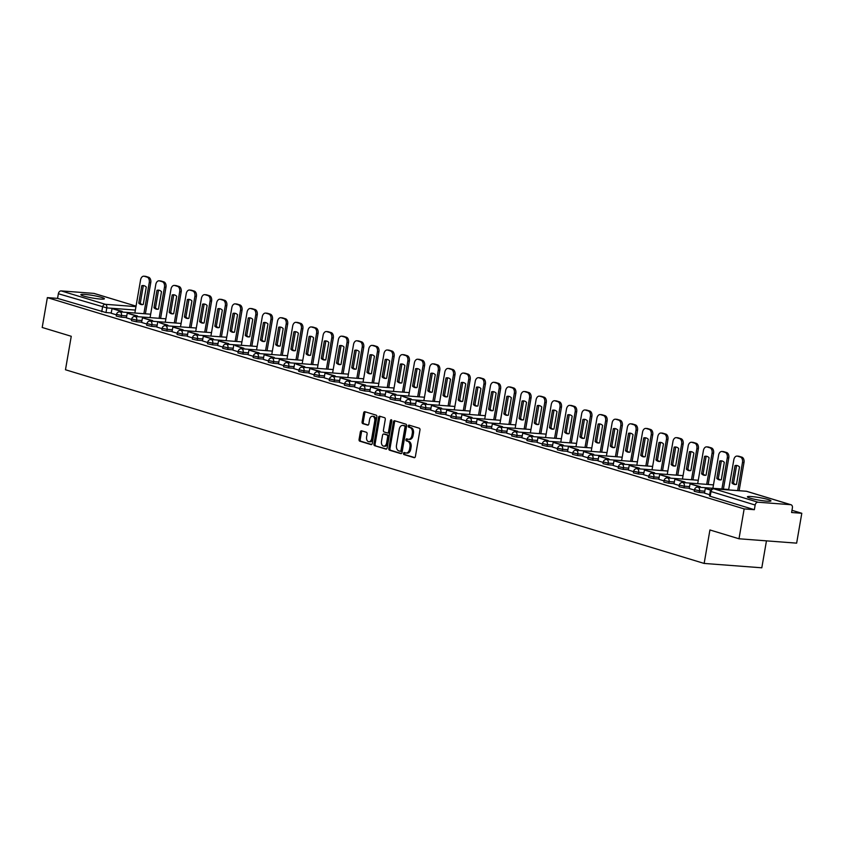 <?xml version="1.0" encoding="UTF-8"?>
<svg xmlns="http://www.w3.org/2000/svg" width="844" height="844" viewBox="0 0 844 844"><rect width="100%" height="100%" fill="white"/><g stroke="black" fill="none" stroke-linecap="round" stroke-linejoin="round"><path stroke-width="1.27" d="M403.516 453.365A1.055 0.686 -85.7 0 0 404.012 454.599L414.182 457.68A1.509 0.992 -85.7 0 0 415.396 456.498L419.974 429.986A1.509 0.992 -85.7 0 0 419.268 428.214L409.097 425.133A1.055 0.686 -85.7 0 0 408.739 427.201L410.057 427.591A4.811 3.154 -85.7 0 1 412.305 433.236L411.925 435.451A4.811 3.154 -85.7 0 1 408.496 439.323A4.811 3.154 -85.7 0 1 408.053 439.228L406.734 438.838A1.055 0.686 -85.7 0 0 406.375 440.895L407.694 441.296A4.811 3.154 -85.7 0 1 409.941 446.94L409.562 449.145A4.811 3.154 -85.7 0 1 406.133 453.017A4.811 3.154 -85.7 0 1 405.679 452.933L404.371 452.532A1.055 0.686 -85.7 0 0 403.516 453.365M405.036 452.743A1.055 0.686 -85.7 0 0 405.162 454.684L414.752 457.596M409.773 425.334A1.055 0.686 -85.7 0 0 409.899 427.286L411.218 427.686L410.057 427.591M407.409 439.038A1.055 0.686 -85.7 0 0 407.525 440.979L408.844 441.38L407.694 441.296M83.63 296.044A11.953 1.298 9.8 0 0 96.564 298.649A11.953 1.298 9.8 0 0 104.392 298.765A11.953 1.298 9.8 0 0 101.618 297.415A11.953 1.298 9.8 0 0 88.673 294.809A11.953 1.298 9.8 0 0 80.845 294.693A11.953 1.298 9.8 0 0 83.63 296.044M750.189 498.182A11.953 1.298 9.8 0 0 763.124 500.777A11.953 1.298 9.8 0 0 770.962 500.893A11.953 1.298 9.8 0 0 768.177 499.542A11.953 1.298 9.8 0 0 755.243 496.947A11.953 1.298 9.8 0 0 747.404 496.831A11.953 1.298 9.8 0 0 750.189 498.182M361.559 430.799A1.509 0.992 -85.7 0 0 360.346 431.98L359.069 439.418A1.509 0.992 -85.7 0 0 359.766 441.18L371.065 444.609A1.509 0.992 -85.7 0 0 372.278 443.427L376.857 416.904A1.509 0.992 -85.7 0 0 376.15 415.142L364.861 411.714A1.509 0.992 -85.7 0 0 363.648 412.906L362.097 421.884A1.509 0.992 -85.7 0 0 362.793 423.646L367.625 425.112A1.509 0.992 -85.7 0 0 368.839 423.931L369.609 419.479A4.02 2.637 -85.7 0 1 372.478 416.24A4.02 2.637 -85.7 0 1 374.736 421.029L371.719 438.49A4.02 2.637 -85.7 0 1 368.849 441.718A4.02 2.637 -85.7 0 1 366.591 436.928L367.098 434.027A1.509 0.992 -85.7 0 0 366.391 432.265L361.559 430.799M757.986 502.212L790.617 504.68A3.059 2.289 106.9 0 1 790.986 504.744A3.059 2.289 106.9 0 1 792.4 507.856L791.598 512.508L801.8 513.279L796.641 543.146L738.996 538.778L709.931 529.969L704.149 563.433L65.473 369.756L71.255 336.292L42.2 327.483L47.359 297.615L744.155 508.911L754.357 509.692L755.158 505.039L710.268 491.292L709.466 495.945L710.184 496.293L710.986 491.641A3.059 2.289 106.9 0 1 713.813 488.813L757.986 502.212A3.059 2.289 106.9 0 0 755.158 505.039M738.996 538.778L744.155 508.911M388.831 448.438A1.509 0.992 -85.7 0 0 389.538 450.211L400.826 453.629A1.509 0.992 -85.7 0 0 402.039 452.447L406.618 425.935A1.509 0.992 -85.7 0 0 405.922 424.173L394.623 420.745A1.509 0.992 -85.7 0 0 393.409 421.926L388.831 448.438L389.981 448.533A1.509 0.992 -85.7 0 0 390.688 450.295L401.406 453.544M385.951 449.113L374.652 445.695A1.509 0.992 -85.7 0 1 373.945 443.933L378.534 417.411A1.509 0.992 -85.7 0 1 379.737 416.229L384.579 417.696A1.509 0.992 -85.7 0 1 385.275 419.457L383.419 430.218A1.509 0.992 -85.7 0 0 384.125 431.98L387.333 432.951A1.509 0.992 -85.7 0 0 388.535 431.769L390.477 420.576A1.055 0.686 -85.7 0 1 391.816 420.977L387.153 447.932A1.509 0.992 -85.7 0 1 385.951 449.113L386.225 449.145M111.281 312.955L105.985 312.554L106.798 307.902L58.363 293.733A3.059 2.289 -73.1 0 1 61.19 290.906L93.821 293.385A3.059 2.289 -73.1 0 1 94.19 293.448A3.059 2.289 -73.1 0 1 94.539 293.596M801.8 513.279L791.978 510.303M766.457 540.856L761.805 567.801L704.149 563.433M47.359 297.615L57.561 298.386L58.363 293.733M704.466 493.128L709.677 494.721M700.109 487.326L700.235 486.619L690.054 483.876L689.2 488.518L694.464 490.111M684.906 482.715L685.022 482.008L674.841 479.265L673.997 483.897L679.262 485.5M669.693 478.094L669.809 477.398L659.639 474.655L658.784 479.286L664.049 480.89M654.48 473.484L654.596 472.788L644.426 470.034L643.571 474.676L648.836 476.269M639.267 468.874L639.393 468.167L629.213 465.424L628.358 470.066L633.622 471.659M624.054 464.263L624.18 463.556L613.999 460.813L613.145 465.455L618.409 467.048M597.985 460.845L603.207 462.438M593.638 455.032L593.754 454.336L583.573 451.593L582.729 456.224L587.994 457.817M567.569 451.614L572.781 453.207M563.212 445.811L563.328 445.104L553.158 442.361L552.303 447.003L557.567 448.597M547.999 441.201L548.125 440.494L537.944 437.751L537.09 442.383L542.354 443.986M532.786 436.58L532.912 435.884L522.731 433.141L521.877 437.772L527.141 439.376M517.583 431.97L517.699 431.273L507.518 428.52L506.674 433.162L511.939 434.755M502.37 427.359L502.486 426.653L492.316 423.91L491.461 428.552L496.726 430.145M487.157 422.749L487.273 422.042L477.103 419.299L476.248 423.941L481.513 425.534M461.088 419.331L466.299 420.924M456.731 413.518L456.857 412.822L446.676 410.078L445.822 414.71L451.086 416.303M430.662 410.1L435.873 411.693M426.315 404.297L426.431 403.59L416.25 400.847L415.406 405.489L420.671 407.082M400.246 400.879L405.458 402.472M395.889 395.066L396.005 394.37L385.835 391.627L384.98 396.258L390.244 397.862M380.676 390.456L380.802 389.759L370.621 387.006L369.767 391.648L375.031 393.241M365.463 385.845L365.589 385.138L355.408 382.395L354.554 387.037L359.818 388.63M350.249 381.235L350.376 380.528L340.195 377.785L339.351 382.427L344.616 384.02M324.18 377.817L329.403 379.41M319.834 372.004L319.95 371.307L309.78 368.564L308.925 373.196L314.19 374.789M293.765 368.585L298.976 370.178M289.408 362.783L289.534 362.076L279.353 359.333L278.499 363.975L283.763 365.568M274.194 358.172L274.321 357.466L264.14 354.723L263.286 359.354L268.55 360.958M258.992 353.552L259.108 352.855L248.927 350.112L248.083 354.744L253.348 356.347M232.923 350.133L238.135 351.726M228.566 344.331L228.682 343.624L218.512 340.881L217.657 345.523L222.922 347.116M213.353 339.721L213.479 339.014L203.298 336.271L202.444 340.913L207.708 342.506M187.284 336.302L192.495 337.895M182.926 330.489L183.053 329.793L172.872 327.05L172.018 331.681L177.282 333.274M156.857 327.071L162.08 328.664M152.511 321.269L152.627 320.562L142.457 317.819L141.602 322.461L146.867 324.054M137.298 316.658L137.414 315.951L127.244 313.208L126.389 317.84L131.653 319.443M126.484 317.566L121.198 317.165L121.483 315.508L116.514 314.401L116.229 316.046L121.198 317.165M141.697 322.176L136.412 321.775L136.696 320.129L131.727 319.011L131.442 320.667L136.412 321.775M156.91 326.786L151.625 326.385L151.909 324.74L146.94 323.621L146.656 325.278L151.625 326.385M172.123 331.407L166.838 331.006L167.123 329.35L162.153 328.242L161.869 329.888L166.838 331.006M187.336 336.017L182.051 335.617L182.336 333.96L177.367 332.852L177.071 334.498L182.051 335.617M202.549 340.628L197.253 340.227L197.538 338.581L192.569 337.463L192.284 339.109L197.253 340.227M217.752 345.238L212.466 344.837L212.751 343.192L207.782 342.073L207.497 343.73L212.466 344.837M232.965 349.849L227.68 349.448L227.964 347.802L222.995 346.684L222.71 348.34L227.68 349.448M248.178 354.469L242.893 354.069L243.177 352.412L238.208 351.304L237.924 352.95L242.893 354.069M263.391 359.08L258.106 358.679L258.391 357.023L253.422 355.915L253.137 357.561L258.106 358.679M278.604 363.69L273.308 363.289L273.604 361.643L268.624 360.525L268.339 362.181L273.308 363.289M293.817 368.3L288.521 367.9L288.806 366.254L283.837 365.135L283.552 366.792L288.521 367.9M309.02 372.921L303.734 372.521L304.019 370.864L299.05 369.756L298.765 371.402L303.734 372.521M324.233 377.532L318.948 377.131L319.232 375.474L314.263 374.367L313.979 376.013L318.948 377.131M339.446 382.142L334.161 381.741L334.446 380.085L329.476 378.977L329.192 380.623L334.161 381.741M354.659 386.752L349.374 386.352L349.659 384.706L344.69 383.587L344.405 385.244L349.374 386.352M369.872 391.363L364.576 390.962L364.861 389.316L359.892 388.198L359.607 389.854L364.576 390.962M385.075 395.984L379.789 395.583L380.074 393.926L375.105 392.819L374.82 394.464L379.789 395.583M400.288 400.594L395.003 400.193L395.287 398.537L390.318 397.429L390.033 399.075L395.003 400.193M415.501 405.204L410.216 404.803L410.5 403.158L405.531 402.039L405.247 403.696L410.216 404.803M430.714 409.815L425.429 409.414L425.714 407.768L420.745 406.65L420.46 408.306L425.429 409.414M445.927 414.436L440.642 414.035L440.927 412.378L435.958 411.271L435.662 412.916L440.642 414.035M461.14 419.046L455.844 418.645L456.129 416.989L451.16 415.881L450.875 417.527L455.844 418.645M476.343 423.656L471.057 423.255L471.342 421.599L466.373 420.491L466.088 422.137L471.057 423.255M491.556 428.267L486.271 427.866L486.555 426.22L481.586 425.102L481.302 426.758L486.271 427.866M506.769 432.877L501.484 432.476L501.769 430.83L496.799 429.712L496.515 431.368L501.484 432.476M521.982 437.498L516.697 437.097L516.982 435.441L512.013 434.333L511.728 435.979L516.697 437.097M537.195 442.108L531.899 441.707L532.195 440.051L527.215 438.943L526.93 440.589L531.899 441.707M552.398 446.719L547.112 446.318L547.397 444.672L542.428 443.554L542.143 445.21L547.112 446.318M567.611 451.329L562.326 450.928L562.61 449.282L557.641 448.164L557.356 449.82L562.326 450.928M582.824 455.939L577.539 455.549L577.823 453.893L572.854 452.785L572.57 454.431L577.539 455.549M598.037 460.56L592.752 460.159L593.037 458.503L588.068 457.395L587.783 459.041L592.752 460.159M613.25 465.171L607.965 464.77L608.25 463.113L603.281 462.006L602.996 463.651L607.965 464.77M628.464 469.781L623.167 469.38L623.452 467.734L618.483 466.616L618.198 468.272L623.167 469.38M643.666 474.391L638.38 473.99L638.665 472.345L633.696 471.226L633.411 472.883L638.38 473.99M658.879 479.012L653.594 478.611L653.878 476.955L648.909 475.847L648.625 477.493L653.594 478.611M674.092 483.623L668.807 483.222L669.092 481.565L664.122 480.458L663.838 482.103L668.807 483.222M689.305 488.233L684.02 487.832L684.305 486.186L679.336 485.068L679.051 486.724L684.02 487.832M704.518 492.843L699.233 492.442L699.518 490.797L694.538 489.678L694.253 491.335L699.233 492.442M122.085 312.037L122.211 311.341L112.03 308.598L111.176 313.229L116.44 314.833M57.561 298.386L105.985 312.554M754.357 509.692L710.184 496.293M406.84 453.017A4.811 3.154 -85.7 0 0 407.283 453.101A4.811 3.154 -85.7 0 0 410.712 449.24L409.562 449.145M408.844 441.38A4.811 3.154 -85.7 0 1 411.091 447.025L410.712 449.24M409.203 439.323A4.811 3.154 -85.7 0 0 409.656 439.407A4.811 3.154 -85.7 0 0 413.075 435.536L411.925 435.451M411.218 427.686A4.811 3.154 -85.7 0 1 413.465 433.331L413.075 435.536M395.203 420.924A1.509 0.992 -85.7 0 0 394.57 422.011L389.981 448.533M400.13 451.255A1.055 0.686 -85.7 0 0 400.984 450.422L405.004 427.148A1.055 0.686 -85.7 0 0 404.508 425.914L403.115 425.492A4.811 3.154 -85.7 0 0 402.672 425.408A4.811 3.154 -85.7 0 0 399.244 429.279L396.501 445.189A4.811 3.154 -85.7 0 0 398.748 450.833L400.13 451.255M400.33 451.266L401.28 451.34A1.055 0.686 -85.7 0 0 402.134 450.506L400.984 450.422M402.672 425.408L403.822 425.492A4.811 3.154 -85.7 0 1 404.276 425.576L405.658 425.998A1.055 0.686 -85.7 0 1 406.154 427.233L402.134 450.506M386.52 449.029L374.652 445.695M380.317 416.408A1.509 0.992 -85.7 0 0 379.684 417.506L375.105 444.018A1.509 0.992 -85.7 0 0 375.802 445.78M387.607 432.972L388.483 433.035A1.509 0.992 -85.7 0 0 389.696 431.854L391.627 420.66L390.477 420.576M381.488 441.37A4.02 2.637 -85.7 0 0 383.746 446.159A4.02 2.637 -85.7 0 0 386.615 442.921L387.67 436.781A1.509 0.992 -85.7 0 0 386.974 435.008L383.767 434.038A1.509 0.992 -85.7 0 0 382.554 435.219L381.488 441.37M383.746 446.159L384.906 446.244A4.02 2.637 -85.7 0 0 387.765 443.016L386.615 442.921M384.632 434.101A1.509 0.992 -85.7 0 1 384.917 434.122L388.124 435.103A1.509 0.992 -85.7 0 1 388.831 436.865L387.765 443.016M368.849 441.718L370.01 441.813A4.02 2.637 -85.7 0 0 372.869 438.574L371.719 438.49M372.478 416.24L373.628 416.335A4.02 2.637 -85.7 0 1 375.886 421.114L372.869 438.574M365.431 411.893A1.509 0.992 -85.7 0 0 364.798 412.99L363.247 421.979A1.509 0.992 -85.7 0 0 363.954 423.741L368.206 425.028M362.139 430.967A1.509 0.992 -85.7 0 0 361.506 432.065L360.219 439.502A1.509 0.992 -85.7 0 0 360.926 441.264L371.634 444.514M728.615 489.9L733.816 459.79A4.6 3.017 94.3 0 1 737.097 456.087L738.595 456.203A4.6 3.017 94.3 0 1 739.027 456.287L741.855 457.142A4.6 3.017 -85.7 0 1 743.997 462.533L739.133 490.702M735.029 465.593A9.495 6.235 94.3 0 1 736.495 465.434A9.495 6.235 94.3 0 1 739.513 466.954L736.495 484.382A9.495 6.235 -85.7 0 1 735.029 484.53A9.495 6.235 -85.7 0 1 732.012 483.021L735.029 465.593L736.527 465.709A9.495 6.235 94.3 0 1 737.234 465.561M736.527 465.709L733.51 483.137A9.495 6.235 -85.7 0 0 735.789 484.519M710.933 489.868L705.267 488.486L710.722 490.142M705.267 488.486L704.466 493.139M737.097 456.087A4.6 3.017 94.3 0 1 737.519 456.171L740.357 457.026A4.6 3.017 -85.7 0 1 742.498 462.417L737.635 490.586M732.012 483.021L733.51 483.137M712.885 488.296L718.613 455.18A4.6 3.017 94.3 0 1 721.884 451.477L723.382 451.593A4.6 3.017 94.3 0 1 723.814 451.677L726.642 452.532A4.6 3.017 -85.7 0 1 728.783 457.923L723.403 489.087M719.816 460.982A9.495 6.235 94.3 0 1 721.282 460.824A9.495 6.235 94.3 0 1 724.3 462.333L721.293 479.772A9.495 6.235 -85.7 0 1 719.816 479.919A9.495 6.235 -85.7 0 1 716.799 478.411L719.816 460.982L721.314 461.088A9.495 6.235 94.3 0 1 722.021 460.951M721.314 461.088L718.297 478.527A9.495 6.235 -85.7 0 0 720.576 479.909M690.054 483.876L698.737 486.513L698.61 487.21M700.235 486.619L698.737 486.513M721.884 451.477A4.6 3.017 94.3 0 1 722.316 451.561L725.144 452.416A4.6 3.017 -85.7 0 1 727.285 457.807L721.905 488.971M716.799 478.411L718.297 478.527M697.682 483.675L703.4 450.559A4.6 3.017 94.3 0 1 706.671 446.866L708.169 446.982A4.6 3.017 94.3 0 1 708.601 447.056L711.429 447.921A4.6 3.017 -85.7 0 1 713.581 453.312L708.19 484.477M704.603 456.361A9.495 6.235 94.3 0 1 706.069 456.214A9.495 6.235 94.3 0 1 709.087 457.722L706.08 475.161A9.495 6.235 -85.7 0 1 704.613 475.309A9.495 6.235 -85.7 0 1 701.596 473.8L704.603 456.361L706.101 456.477A9.495 6.235 94.3 0 1 706.818 456.34M706.101 456.477L703.094 473.906A9.495 6.235 -85.7 0 0 705.362 475.299M674.841 479.265L683.524 481.892L683.408 482.599M685.022 482.008L683.524 481.892M706.671 446.866A4.6 3.017 94.3 0 1 707.103 446.951L709.931 447.805A4.6 3.017 -85.7 0 1 712.072 453.196L706.692 484.361M701.596 473.8L703.094 473.906M682.469 479.065L688.187 445.948A4.6 3.017 94.3 0 1 691.458 442.256L692.956 442.372A4.6 3.017 94.3 0 1 693.388 442.446L696.216 443.311A4.6 3.017 -85.7 0 1 698.368 448.691L692.977 479.867M689.39 451.751A9.495 6.235 94.3 0 1 690.856 451.603A9.495 6.235 94.3 0 1 693.874 453.112L690.867 470.541A9.495 6.235 -85.7 0 1 689.4 470.699A9.495 6.235 -85.7 0 1 686.383 469.18L689.39 451.751L690.888 451.867A9.495 6.235 94.3 0 1 691.605 451.73M690.888 451.867L687.881 469.296A9.495 6.235 -85.7 0 0 690.149 470.678M659.639 474.655L668.311 477.282L668.195 477.989M669.809 477.398L668.311 477.282M691.458 442.256A4.6 3.017 94.3 0 1 691.89 442.33L694.717 443.195A4.6 3.017 -85.7 0 1 696.87 448.586L691.479 479.751M686.383 469.18L687.881 469.296M667.256 474.455L672.974 441.338A4.6 3.017 94.3 0 1 676.244 437.646L677.743 437.751A4.6 3.017 94.3 0 1 678.175 437.836L681.002 438.69A4.6 3.017 -85.7 0 1 683.155 444.081L677.774 475.246M674.177 447.141A9.495 6.235 94.3 0 1 675.643 446.993A9.495 6.235 94.3 0 1 678.66 448.502L675.654 465.93A9.495 6.235 -85.7 0 1 674.187 466.078A9.495 6.235 -85.7 0 1 671.17 464.569L674.177 447.141L675.675 447.257A9.495 6.235 94.3 0 1 676.392 447.12M675.675 447.257L672.668 464.685A9.495 6.235 -85.7 0 0 674.936 466.067M644.426 470.034L653.098 472.672L652.982 473.368M654.596 472.788L653.098 472.672M676.244 437.646A4.6 3.017 94.3 0 1 676.677 437.719L679.504 438.585A4.6 3.017 -85.7 0 1 681.657 443.965L676.266 475.14M671.17 464.569L672.668 464.685M652.043 469.844L657.761 436.728A4.6 3.017 94.3 0 1 661.042 433.025L662.54 433.141A4.6 3.017 94.3 0 1 662.962 433.225L665.789 434.08A4.6 3.017 -85.7 0 1 667.942 439.471L662.561 470.635M658.974 442.53A9.495 6.235 94.3 0 1 660.441 442.372A9.495 6.235 94.3 0 1 663.458 443.891L660.441 461.32A9.495 6.235 -85.7 0 1 658.974 461.468A9.495 6.235 -85.7 0 1 655.957 459.959L658.974 442.53L660.472 442.636A9.495 6.235 94.3 0 1 661.179 442.499M660.472 442.636L657.455 460.075A9.495 6.235 -85.7 0 0 659.734 461.457M629.213 465.424L637.895 468.061L637.769 468.758M639.393 468.167L637.895 468.061M661.042 433.025A4.6 3.017 94.3 0 1 661.464 433.109L664.291 433.964A4.6 3.017 -85.7 0 1 666.443 439.355L661.063 470.519M655.957 459.959L657.455 460.075M636.83 465.223L642.558 432.107A4.6 3.017 94.3 0 1 645.829 428.414L647.327 428.53A4.6 3.017 94.3 0 1 647.759 428.615L650.587 429.469A4.6 3.017 -85.7 0 1 652.729 434.86L647.348 466.025M643.761 437.909A9.495 6.235 94.3 0 1 645.227 437.762A9.495 6.235 94.3 0 1 648.245 439.27L645.227 456.709A9.495 6.235 -85.7 0 1 643.761 456.857A9.495 6.235 -85.7 0 1 640.744 455.349L643.761 437.909L645.259 438.025A9.495 6.235 94.3 0 1 645.966 437.888M645.259 438.025L642.242 455.465A9.495 6.235 -85.7 0 0 644.521 456.847M613.999 460.813L622.682 463.44L622.555 464.147M624.18 463.556L622.682 463.44M645.829 428.414A4.6 3.017 94.3 0 1 646.261 428.499L649.089 429.353A4.6 3.017 -85.7 0 1 651.23 434.744L645.85 465.909M640.744 455.349L642.242 455.465M621.627 460.613L627.345 427.497A4.6 3.017 94.3 0 1 630.616 423.804L632.114 423.92A4.6 3.017 94.3 0 1 632.546 423.994L635.374 424.859A4.6 3.017 -85.7 0 1 637.515 430.24L632.135 461.415M628.548 433.299A9.495 6.235 94.3 0 1 630.014 433.151A9.495 6.235 94.3 0 1 633.032 434.66L630.025 452.089A9.495 6.235 -85.7 0 1 628.548 452.247A9.495 6.235 -85.7 0 1 625.531 450.738L628.548 433.299L630.046 433.415A9.495 6.235 94.3 0 1 630.763 433.278M630.046 433.415L627.039 450.844A9.495 6.235 -85.7 0 0 629.308 452.236M608.841 459.642L608.967 458.946L598.786 456.203L607.469 458.83L607.342 459.537M598.786 456.203L597.985 460.856M608.967 458.946L607.469 458.83M630.616 423.804A4.6 3.017 94.3 0 1 631.048 423.888L633.876 424.743A4.6 3.017 -85.7 0 1 636.017 430.134L630.637 461.299M625.531 450.738L627.039 450.844M606.414 456.003L612.132 422.886A4.6 3.017 94.3 0 1 615.403 419.194L616.901 419.299A4.6 3.017 94.3 0 1 617.333 419.384L620.161 420.238A4.6 3.017 -85.7 0 1 622.313 425.629L616.922 456.804M613.335 428.689A9.495 6.235 94.3 0 1 614.801 428.541A9.495 6.235 94.3 0 1 617.819 430.05L614.812 447.478A9.495 6.235 -85.7 0 1 613.345 447.637A9.495 6.235 -85.7 0 1 610.328 446.117L613.335 428.689L614.833 428.805A9.495 6.235 94.3 0 1 615.55 428.668M614.833 428.805L611.826 446.233A9.495 6.235 -85.7 0 0 614.094 447.615M583.573 451.593L592.256 454.22L592.14 454.916M593.754 454.336L592.256 454.22M615.403 419.194A4.6 3.017 94.3 0 1 615.835 419.268L618.663 420.133A4.6 3.017 -85.7 0 1 620.804 425.513L615.424 456.688M610.328 446.117L611.826 446.233M591.201 451.392L596.919 418.276A4.6 3.017 94.3 0 1 600.189 414.573L601.688 414.689A4.6 3.017 94.3 0 1 602.12 414.773L604.948 415.628A4.6 3.017 -85.7 0 1 607.1 421.019L601.709 452.184M598.122 424.078A9.495 6.235 94.3 0 1 599.588 423.92A9.495 6.235 94.3 0 1 602.605 425.439L599.599 442.868A9.495 6.235 -85.7 0 1 598.132 443.016A9.495 6.235 -85.7 0 1 595.115 441.507L598.122 424.078L599.62 424.194A9.495 6.235 94.3 0 1 600.337 424.047M599.62 424.194L596.613 441.623A9.495 6.235 -85.7 0 0 598.881 443.005M578.425 450.422L578.541 449.725L569.869 447.088L577.043 449.609L576.927 450.306M568.371 446.972L567.558 451.624M578.541 449.725L577.043 449.609M600.189 414.573A4.6 3.017 94.3 0 1 600.622 414.657L603.449 415.512A4.6 3.017 -85.7 0 1 605.602 420.903L600.211 452.078M595.115 441.507L596.613 441.623M575.988 446.782L581.706 413.666A4.6 3.017 94.3 0 1 584.976 409.962L586.485 410.078A4.6 3.017 94.3 0 1 586.907 410.163L589.734 411.017A4.6 3.017 -85.7 0 1 591.887 416.408L586.506 447.573M582.909 419.468A9.495 6.235 94.3 0 1 584.386 419.31A9.495 6.235 94.3 0 1 587.403 420.818L584.386 438.258A9.495 6.235 -85.7 0 1 582.919 438.405A9.495 6.235 -85.7 0 1 579.902 436.897L582.909 419.468L584.407 419.573A9.495 6.235 94.3 0 1 585.124 419.436M584.407 419.573L581.4 437.013A9.495 6.235 -85.7 0 0 583.679 438.395M553.158 442.361L561.83 444.999L561.714 445.695M563.328 445.104L561.83 444.999M584.976 409.962A4.6 3.017 94.3 0 1 585.409 410.047L588.236 410.901A4.6 3.017 -85.7 0 1 590.389 416.292L585.008 447.457M579.902 436.897L581.4 437.013M560.775 442.161L566.493 409.045A4.6 3.017 94.3 0 1 569.774 405.352L571.272 405.468A4.6 3.017 94.3 0 1 571.704 405.542L574.532 406.407A4.6 3.017 -85.7 0 1 576.674 411.798L571.293 442.963M567.706 414.847A9.495 6.235 94.3 0 1 569.173 414.699A9.495 6.235 94.3 0 1 572.19 416.208L569.173 433.647A9.495 6.235 -85.7 0 1 567.706 433.795A9.495 6.235 -85.7 0 1 564.689 432.286L567.706 414.847L569.204 414.963A9.495 6.235 94.3 0 1 569.911 414.826M569.204 414.963L566.187 432.392A9.495 6.235 -85.7 0 0 568.466 433.784M537.944 437.751L546.627 440.378L546.501 441.085M548.125 440.494L546.627 440.378M569.774 405.352A4.6 3.017 94.3 0 1 570.196 405.436L573.023 406.291A4.6 3.017 -85.7 0 1 575.175 411.682L569.795 442.847M564.689 432.286L566.187 432.392M545.562 437.551L551.29 404.434A4.6 3.017 94.3 0 1 554.561 400.742L556.059 400.858A4.6 3.017 94.3 0 1 556.491 400.932L559.319 401.797A4.6 3.017 -85.7 0 1 561.46 407.177L556.08 438.352M552.493 410.237A9.495 6.235 94.3 0 1 553.959 410.089A9.495 6.235 94.3 0 1 556.977 411.598L553.959 429.026A9.495 6.235 -85.7 0 1 552.493 429.185A9.495 6.235 -85.7 0 1 549.476 427.665L552.493 410.237L553.991 410.353A9.495 6.235 94.3 0 1 554.698 410.216M553.991 410.353L550.974 427.781A9.495 6.235 -85.7 0 0 553.253 429.163M522.731 433.141L531.414 435.768L531.287 436.475M532.912 435.884L531.414 435.768M554.561 400.742A4.6 3.017 94.3 0 1 554.993 400.816L557.821 401.681A4.6 3.017 -85.7 0 1 559.962 407.072L554.582 438.236M549.476 427.665L550.974 427.781M530.359 432.94L536.077 399.824A4.6 3.017 94.3 0 1 539.348 396.131L540.846 396.237A4.6 3.017 94.3 0 1 541.278 396.321L544.106 397.176A4.6 3.017 -85.7 0 1 546.247 402.567L540.867 433.732M537.28 405.626A9.495 6.235 94.3 0 1 538.746 405.479A9.495 6.235 94.3 0 1 541.764 406.987L538.757 424.416A9.495 6.235 -85.7 0 1 537.29 424.564A9.495 6.235 -85.7 0 1 534.273 423.055L537.28 405.626L538.778 405.742A9.495 6.235 94.3 0 1 539.495 405.605M538.778 405.742L535.771 423.171A9.495 6.235 -85.7 0 0 538.039 424.553M507.518 428.52L516.201 431.157L516.074 431.854M517.699 431.273L516.201 431.157M539.348 396.131A4.6 3.017 94.3 0 1 539.78 396.205L542.608 397.07A4.6 3.017 -85.7 0 1 544.749 402.451L539.369 433.626M534.273 423.055L535.771 423.171M515.146 428.33L520.864 395.214A4.6 3.017 94.3 0 1 524.135 391.51L525.633 391.627A4.6 3.017 94.3 0 1 526.065 391.711L528.893 392.565A4.6 3.017 -85.7 0 1 531.045 397.957L525.654 429.121M522.067 401.016A9.495 6.235 94.3 0 1 523.533 400.858A9.495 6.235 94.3 0 1 526.55 402.377L523.544 419.806A9.495 6.235 -85.7 0 1 522.077 419.953A9.495 6.235 -85.7 0 1 519.06 418.445L522.067 401.016L523.565 401.122A9.495 6.235 94.3 0 1 524.282 400.984M523.565 401.122L520.558 418.561A9.495 6.235 -85.7 0 0 522.826 419.943M492.316 423.91L500.988 426.547L500.872 427.243M502.486 426.653L500.988 426.547M524.135 391.51A4.6 3.017 94.3 0 1 524.567 391.595L527.394 392.449A4.6 3.017 -85.7 0 1 529.547 397.841L524.156 429.005M519.06 418.445L520.558 418.561M499.933 423.709L505.651 390.593A4.6 3.017 94.3 0 1 508.921 386.9L510.42 387.016A4.6 3.017 94.3 0 1 510.852 387.101L513.679 387.955A4.6 3.017 -85.7 0 1 515.832 393.346L510.451 424.511M506.854 396.395A9.495 6.235 94.3 0 1 508.32 396.247A9.495 6.235 94.3 0 1 511.337 397.756L508.331 415.195A9.495 6.235 -85.7 0 1 506.864 415.343A9.495 6.235 -85.7 0 1 503.847 413.834L506.854 396.395L508.352 396.511A9.495 6.235 94.3 0 1 509.069 396.374M508.352 396.511L505.345 413.95A9.495 6.235 -85.7 0 0 507.613 415.332M477.103 419.299L485.775 421.926L485.659 422.633M487.273 422.042L485.775 421.926M508.921 386.9A4.6 3.017 94.3 0 1 509.354 386.985L512.181 387.839A4.6 3.017 -85.7 0 1 514.334 393.23L508.943 424.395M503.847 413.834L505.345 413.95M484.72 419.099L490.438 385.982A4.6 3.017 94.3 0 1 493.719 382.29L495.217 382.406A4.6 3.017 94.3 0 1 495.639 382.48L498.466 383.345A4.6 3.017 -85.7 0 1 500.619 388.725L495.238 419.901M491.641 391.785A9.495 6.235 94.3 0 1 493.118 391.637A9.495 6.235 94.3 0 1 496.135 393.146L493.118 410.574A9.495 6.235 -85.7 0 1 491.651 410.733A9.495 6.235 -85.7 0 1 488.634 409.224L491.641 391.785L493.149 391.901A9.495 6.235 94.3 0 1 493.856 391.764M493.149 391.901L490.132 409.329A9.495 6.235 -85.7 0 0 492.411 410.722M471.944 418.128L472.07 417.432L461.89 414.689L470.562 417.316L470.446 418.023M461.89 414.689L461.088 419.341M472.07 417.432L470.562 417.316M493.719 382.29A4.6 3.017 94.3 0 1 494.141 382.374L496.968 383.229A4.6 3.017 -85.7 0 1 499.12 388.62L493.74 419.784M488.634 409.224L490.132 409.329M469.507 414.488L475.235 381.372A4.6 3.017 94.3 0 1 478.506 377.679L480.004 377.785A4.6 3.017 94.3 0 1 480.436 377.869L483.264 378.724A4.6 3.017 -85.7 0 1 485.406 384.115L480.025 415.29M476.438 387.174A9.495 6.235 94.3 0 1 477.904 387.027A9.495 6.235 94.3 0 1 480.922 388.535L477.904 405.964A9.495 6.235 -85.7 0 1 476.438 406.122A9.495 6.235 -85.7 0 1 473.421 404.603L476.438 387.174L477.936 387.291A9.495 6.235 94.3 0 1 478.643 387.153M477.936 387.291L474.919 404.719A9.495 6.235 -85.7 0 0 477.198 406.101M446.676 410.078L455.359 412.705L455.232 413.402M456.857 412.822L455.359 412.705M478.506 377.679A4.6 3.017 94.3 0 1 478.928 377.753L481.766 378.618A4.6 3.017 -85.7 0 1 483.907 383.999L478.527 415.174M473.421 404.603L474.919 404.719M454.294 409.878L460.022 376.762A4.6 3.017 94.3 0 1 463.293 373.059L464.791 373.175A4.6 3.017 94.3 0 1 465.223 373.259L468.051 374.114A4.6 3.017 -85.7 0 1 470.192 379.505L464.812 410.669M461.225 382.564A9.495 6.235 94.3 0 1 462.691 382.406A9.495 6.235 94.3 0 1 465.709 383.925L462.702 401.354A9.495 6.235 -85.7 0 1 461.225 401.501A9.495 6.235 -85.7 0 1 458.208 399.993L461.225 382.564L462.723 382.68A9.495 6.235 94.3 0 1 463.43 382.532M462.723 382.68L459.706 400.109A9.495 6.235 -85.7 0 0 461.984 401.491M441.517 408.907L441.644 408.211L431.463 405.458L440.146 408.095L440.019 408.791M431.463 405.458L430.662 410.11M441.644 408.211L440.146 408.095M463.293 373.059A4.6 3.017 94.3 0 1 463.725 373.143L466.553 373.998A4.6 3.017 -85.7 0 1 468.694 379.389L463.314 410.564M458.208 399.993L459.706 400.109M439.091 405.268L444.809 372.151A4.6 3.017 94.3 0 1 448.08 368.448L449.578 368.564A4.6 3.017 94.3 0 1 450.01 368.649L452.838 369.503A4.6 3.017 -85.7 0 1 454.99 374.894L449.599 406.059M446.012 377.954A9.495 6.235 94.3 0 1 447.478 377.796A9.495 6.235 94.3 0 1 450.496 379.304L447.489 396.743A9.495 6.235 -85.7 0 1 446.022 396.891A9.495 6.235 -85.7 0 1 443.005 395.382L446.012 377.954L447.51 378.059A9.495 6.235 94.3 0 1 448.227 377.922M447.51 378.059L444.503 395.498A9.495 6.235 -85.7 0 0 446.771 396.88M416.25 400.847L424.933 403.485L424.817 404.181M426.431 403.59L424.933 403.485M448.08 368.448A4.6 3.017 94.3 0 1 448.512 368.533L451.34 369.387A4.6 3.017 -85.7 0 1 453.481 374.778L448.101 405.943M443.005 395.382L444.503 395.498M423.878 400.647L429.596 367.53A4.6 3.017 94.3 0 1 432.866 363.838L434.365 363.954A4.6 3.017 94.3 0 1 434.797 364.028L437.625 364.893A4.6 3.017 -85.7 0 1 439.777 370.284L434.386 401.449M430.799 373.333A9.495 6.235 94.3 0 1 432.265 373.185A9.495 6.235 94.3 0 1 435.282 374.694L432.276 392.133A9.495 6.235 -85.7 0 1 430.809 392.281A9.495 6.235 -85.7 0 1 427.792 390.772L430.799 373.333L432.297 373.449A9.495 6.235 94.3 0 1 433.014 373.312M432.297 373.449L429.29 390.877A9.495 6.235 -85.7 0 0 431.558 392.27M411.102 399.687L411.218 398.98L402.546 396.353L409.72 398.864L409.604 399.571M401.048 396.237L400.235 400.889M411.218 398.98L409.72 398.864M432.866 363.838A4.6 3.017 94.3 0 1 433.299 363.922L436.126 364.777A4.6 3.017 -85.7 0 1 438.279 370.168L432.888 401.333M427.792 390.772L429.29 390.877M408.665 396.036L414.383 362.92A4.6 3.017 94.3 0 1 417.653 359.227L419.151 359.344A4.6 3.017 94.3 0 1 419.584 359.417L422.411 360.282A4.6 3.017 -85.7 0 1 424.564 365.663L419.183 396.838M415.586 368.722A9.495 6.235 94.3 0 1 417.052 368.575A9.495 6.235 94.3 0 1 420.069 370.083L417.063 387.512A9.495 6.235 -85.7 0 1 415.596 387.67A9.495 6.235 -85.7 0 1 412.579 386.151L415.586 368.722L417.084 368.839A9.495 6.235 94.3 0 1 417.801 368.701M417.084 368.839L414.077 386.267A9.495 6.235 -85.7 0 0 416.345 387.649M385.835 391.627L394.507 394.253L394.391 394.96M396.005 394.37L394.507 394.253M417.653 359.227A4.6 3.017 94.3 0 1 418.086 359.301L420.913 360.166A4.6 3.017 -85.7 0 1 423.066 365.558L417.685 396.722M412.579 386.151L414.077 386.267M393.452 391.426L399.17 358.31A4.6 3.017 94.3 0 1 402.451 354.617L403.949 354.723A4.6 3.017 94.3 0 1 404.371 354.807L407.198 355.662A4.6 3.017 -85.7 0 1 409.351 361.053L403.97 392.217M400.383 364.112A9.495 6.235 94.3 0 1 401.849 363.964A9.495 6.235 94.3 0 1 404.867 365.473L401.849 382.902A9.495 6.235 -85.7 0 1 400.383 383.049A9.495 6.235 -85.7 0 1 397.366 381.541L400.383 364.112L401.881 364.228A9.495 6.235 94.3 0 1 402.588 364.091M401.881 364.228L398.864 381.657A9.495 6.235 -85.7 0 0 401.143 383.039M370.621 387.006L379.304 389.643L379.178 390.339M380.802 389.759L379.304 389.643M402.451 354.617A4.6 3.017 94.3 0 1 402.873 354.691L405.7 355.556A4.6 3.017 -85.7 0 1 407.852 360.937L402.472 392.112M397.366 381.541L398.864 381.657M378.239 386.816L383.967 353.699A4.6 3.017 94.3 0 1 387.238 349.996L388.736 350.112A4.6 3.017 94.3 0 1 389.168 350.197L391.996 351.051A4.6 3.017 -85.7 0 1 394.137 356.442L388.757 387.607M385.17 359.502A9.495 6.235 94.3 0 1 386.636 359.344A9.495 6.235 94.3 0 1 389.654 360.863L386.636 378.291A9.495 6.235 -85.7 0 1 385.17 378.439A9.495 6.235 -85.7 0 1 382.153 376.93L385.17 359.502L386.668 359.607A9.495 6.235 94.3 0 1 387.375 359.47M386.668 359.607L383.651 377.046A9.495 6.235 -85.7 0 0 385.93 378.428M355.408 382.395L364.091 385.033L363.964 385.729M365.589 385.138L364.091 385.033M387.238 349.996A4.6 3.017 94.3 0 1 387.67 350.081L390.498 350.935A4.6 3.017 -85.7 0 1 392.639 356.326L387.259 387.491M382.153 376.93L383.651 377.046M363.036 382.195L368.754 349.089A4.6 3.017 94.3 0 1 372.025 345.386L373.523 345.502A4.6 3.017 94.3 0 1 373.955 345.586L376.783 346.441A4.6 3.017 -85.7 0 1 378.924 351.832L373.544 382.997M369.957 354.881A9.495 6.235 94.3 0 1 371.423 354.733A9.495 6.235 94.3 0 1 374.441 356.242L371.434 373.681A9.495 6.235 -85.7 0 1 369.957 373.829A9.495 6.235 -85.7 0 1 366.94 372.32L369.957 354.881L371.455 354.997A9.495 6.235 94.3 0 1 372.172 354.86M371.455 354.997L368.448 372.436A9.495 6.235 -85.7 0 0 370.716 373.818M340.195 377.785L348.878 380.412L348.751 381.119M350.376 380.528L348.878 380.412M372.025 345.386A4.6 3.017 94.3 0 1 372.457 345.47L375.285 346.325A4.6 3.017 -85.7 0 1 377.426 351.716L372.046 382.881M366.94 372.32L368.448 372.436M347.823 377.584L353.541 344.468A4.6 3.017 94.3 0 1 356.812 340.776L358.31 340.892A4.6 3.017 94.3 0 1 358.742 340.965L361.57 341.831A4.6 3.017 -85.7 0 1 363.722 347.211L358.331 378.386M354.744 350.271A9.495 6.235 94.3 0 1 356.21 350.123A9.495 6.235 94.3 0 1 359.227 351.632L356.221 369.06A9.495 6.235 -85.7 0 1 354.754 369.218A9.495 6.235 -85.7 0 1 351.737 367.71L354.744 350.271L356.242 350.387A9.495 6.235 94.3 0 1 356.959 350.249M356.242 350.387L353.235 367.815A9.495 6.235 -85.7 0 0 355.503 369.208M335.047 376.614L335.163 375.918L324.982 373.175L333.665 375.802L333.549 376.508M324.982 373.175L324.18 377.827M335.163 375.918L333.665 375.802M356.812 340.776A4.6 3.017 94.3 0 1 357.244 340.86L360.072 341.714A4.6 3.017 -85.7 0 1 362.224 347.106L356.833 378.27M351.737 367.71L353.235 367.815M332.61 372.974L338.328 339.858A4.6 3.017 94.3 0 1 341.598 336.165L343.097 336.271A4.6 3.017 94.3 0 1 343.529 336.355L346.356 337.21A4.6 3.017 -85.7 0 1 348.509 342.601L343.118 373.776M339.531 345.66A9.495 6.235 94.3 0 1 340.997 345.512A9.495 6.235 94.3 0 1 344.014 347.021L341.008 364.45A9.495 6.235 -85.7 0 1 339.541 364.608A9.495 6.235 -85.7 0 1 336.524 363.089L339.531 345.66L341.029 345.776A9.495 6.235 94.3 0 1 341.746 345.639M341.029 345.776L338.022 363.205A9.495 6.235 -85.7 0 0 340.29 364.587M309.78 368.564L318.452 371.191L318.336 371.887M319.95 371.307L318.452 371.191M341.598 336.165A4.6 3.017 94.3 0 1 342.031 336.239L344.858 337.104A4.6 3.017 -85.7 0 1 347.011 342.495L341.62 373.66M336.524 363.089L338.022 363.205M317.397 368.364L323.115 335.247A4.6 3.017 94.3 0 1 326.385 331.544L327.894 331.66A4.6 3.017 94.3 0 1 328.316 331.745L331.143 332.599A4.6 3.017 -85.7 0 1 333.296 337.99L327.915 369.155M324.318 341.05A9.495 6.235 94.3 0 1 325.795 340.892A9.495 6.235 94.3 0 1 328.812 342.411L325.795 359.839A9.495 6.235 -85.7 0 1 324.328 359.987A9.495 6.235 -85.7 0 1 321.311 358.478L324.318 341.05L325.816 341.166A9.495 6.235 94.3 0 1 326.533 341.018M325.816 341.166L322.809 358.594A9.495 6.235 -85.7 0 0 325.088 359.977M304.621 367.393L304.737 366.697L296.065 364.059L303.239 366.581L303.123 367.277M294.567 363.943L293.765 368.596M304.737 366.697L303.239 366.581M326.385 331.544A4.6 3.017 94.3 0 1 326.818 331.629L329.645 332.483A4.6 3.017 -85.7 0 1 331.797 337.874L326.417 369.05M321.311 358.478L322.809 358.594M302.184 363.753L307.902 330.637A4.6 3.017 94.3 0 1 311.183 326.934L312.681 327.05A4.6 3.017 94.3 0 1 313.113 327.134L315.941 327.989A4.6 3.017 -85.7 0 1 318.082 333.38L312.702 364.545M309.115 336.439A9.495 6.235 94.3 0 1 310.581 336.281A9.495 6.235 94.3 0 1 313.599 337.79L310.581 355.229A9.495 6.235 -85.7 0 1 309.115 355.377A9.495 6.235 -85.7 0 1 306.098 353.868L309.115 336.439L310.613 336.545A9.495 6.235 94.3 0 1 311.32 336.408M310.613 336.545L307.596 353.984A9.495 6.235 -85.7 0 0 309.875 355.366M279.353 359.333L288.036 361.971L287.909 362.667M289.534 362.076L288.036 361.971M311.183 326.934A4.6 3.017 94.3 0 1 311.605 327.018L314.432 327.873A4.6 3.017 -85.7 0 1 316.584 333.264L311.204 364.429M306.098 353.868L307.596 353.984M286.971 359.133L292.699 326.016A4.6 3.017 94.3 0 1 295.97 322.324L297.468 322.44A4.6 3.017 94.3 0 1 297.9 322.513L300.728 323.379A4.6 3.017 -85.7 0 1 302.869 328.77L297.489 359.934M293.902 331.819A9.495 6.235 94.3 0 1 295.368 331.671A9.495 6.235 94.3 0 1 298.386 333.18L295.379 350.619A9.495 6.235 -85.7 0 1 293.902 350.766A9.495 6.235 -85.7 0 1 290.885 349.258L293.902 331.819L295.4 331.935A9.495 6.235 94.3 0 1 296.107 331.797M295.4 331.935L292.383 349.363A9.495 6.235 -85.7 0 0 294.661 350.756M264.14 354.723L272.823 357.35L272.696 358.056M274.321 357.466L272.823 357.35M295.97 322.324A4.6 3.017 94.3 0 1 296.402 322.408L299.23 323.263A4.6 3.017 -85.7 0 1 301.371 328.654L295.991 359.818M290.885 349.258L292.383 349.363M271.768 354.522L277.486 321.406A4.6 3.017 94.3 0 1 280.757 317.713L282.255 317.829A4.6 3.017 94.3 0 1 282.687 317.903L285.515 318.768A4.6 3.017 -85.7 0 1 287.656 324.149L282.276 355.324M278.689 327.208A9.495 6.235 94.3 0 1 280.155 327.061A9.495 6.235 94.3 0 1 283.173 328.569L280.166 345.998A9.495 6.235 -85.7 0 1 278.699 346.156A9.495 6.235 -85.7 0 1 275.682 344.637L278.689 327.208L280.187 327.324A9.495 6.235 94.3 0 1 280.904 327.187M280.187 327.324L277.18 344.753A9.495 6.235 -85.7 0 0 279.448 346.135M248.927 350.112L257.61 352.739L257.483 353.446M259.108 352.855L257.61 352.739M280.757 317.713A4.6 3.017 94.3 0 1 281.189 317.787L284.017 318.652A4.6 3.017 -85.7 0 1 286.158 324.043L280.778 355.208M275.682 344.637L277.18 344.753M256.555 349.912L262.273 316.795A4.6 3.017 94.3 0 1 265.543 313.103L267.042 313.208A4.6 3.017 94.3 0 1 267.474 313.293L270.302 314.147A4.6 3.017 -85.7 0 1 272.454 319.538L267.063 350.703M263.476 322.598A9.495 6.235 94.3 0 1 264.942 322.45A9.495 6.235 94.3 0 1 267.959 323.959L264.953 341.387A9.495 6.235 -85.7 0 1 263.486 341.535A9.495 6.235 -85.7 0 1 260.469 340.026L263.476 322.598L264.974 322.714A9.495 6.235 94.3 0 1 265.691 322.577M264.974 322.714L261.967 340.143A9.495 6.235 -85.7 0 0 264.235 341.525M243.779 348.941L243.895 348.245L235.223 345.607L242.397 348.129L242.281 348.825M233.725 345.491L232.912 350.144M243.895 348.245L242.397 348.129M265.543 313.103A4.6 3.017 94.3 0 1 265.976 313.177L268.803 314.042A4.6 3.017 -85.7 0 1 270.956 319.422L265.565 350.598M260.469 340.026L261.967 340.143M241.342 345.301L247.06 312.185A4.6 3.017 94.3 0 1 250.33 308.482L251.828 308.598A4.6 3.017 94.3 0 1 252.261 308.682L255.088 309.537A4.6 3.017 -85.7 0 1 257.241 314.928L251.86 346.093M248.263 317.988A9.495 6.235 94.3 0 1 249.729 317.829A9.495 6.235 94.3 0 1 252.746 319.348L249.74 336.777A9.495 6.235 -85.7 0 1 248.273 336.925A9.495 6.235 -85.7 0 1 245.256 335.416L248.263 317.988L249.761 318.093A9.495 6.235 94.3 0 1 250.478 317.956M249.761 318.093L246.754 335.532A9.495 6.235 -85.7 0 0 249.022 336.914M218.512 340.881L227.184 343.519L227.068 344.215M228.682 343.624L227.184 343.519M250.33 308.482A4.6 3.017 94.3 0 1 250.763 308.566L253.59 309.421A4.6 3.017 -85.7 0 1 255.743 314.812L250.351 345.977M245.256 335.416L246.754 335.532M226.129 340.681L231.847 307.575A4.6 3.017 94.3 0 1 235.128 303.872L236.626 303.988A4.6 3.017 94.3 0 1 237.048 304.072L239.875 304.927A4.6 3.017 -85.7 0 1 242.028 310.318L236.647 341.482M233.049 313.367A9.495 6.235 94.3 0 1 234.526 313.219A9.495 6.235 94.3 0 1 237.544 314.728L234.526 332.167A9.495 6.235 -85.7 0 1 233.06 332.314A9.495 6.235 -85.7 0 1 230.043 330.806L233.049 313.367L234.558 313.483A9.495 6.235 94.3 0 1 235.265 313.346M234.558 313.483L231.541 330.922A9.495 6.235 -85.7 0 0 233.82 332.304M203.298 336.271L211.971 338.898L211.855 339.604M213.479 339.014L211.971 338.898M235.128 303.872A4.6 3.017 94.3 0 1 235.55 303.956L238.377 304.811A4.6 3.017 -85.7 0 1 240.529 310.202L235.149 341.366M230.043 330.806L231.541 330.922M210.916 336.07L216.644 302.954A4.6 3.017 94.3 0 1 219.915 299.261L221.413 299.377A4.6 3.017 94.3 0 1 221.845 299.451L224.673 300.316A4.6 3.017 -85.7 0 1 226.814 305.697L221.434 336.872M217.847 308.756A9.495 6.235 94.3 0 1 219.313 308.609A9.495 6.235 94.3 0 1 222.331 310.117L219.313 327.546A9.495 6.235 -85.7 0 1 217.847 327.704A9.495 6.235 -85.7 0 1 214.83 326.195L217.847 308.756L219.345 308.872A9.495 6.235 94.3 0 1 220.052 308.735M219.345 308.872L216.328 326.301A9.495 6.235 -85.7 0 0 218.607 327.694M198.14 335.1L198.266 334.403L188.085 331.66L196.768 334.287L196.641 334.994M188.085 331.66L187.284 336.313M198.266 334.403L196.768 334.287M219.915 299.261A4.6 3.017 94.3 0 1 220.347 299.346L223.175 300.2A4.6 3.017 -85.7 0 1 225.316 305.591L219.936 336.756M214.83 326.195L216.328 326.301M195.713 331.46L201.431 298.343A4.6 3.017 94.3 0 1 204.702 294.651L206.2 294.756A4.6 3.017 94.3 0 1 206.632 294.841L209.46 295.695A4.6 3.017 -85.7 0 1 211.601 301.086L206.221 332.262M202.634 304.146A9.495 6.235 94.3 0 1 204.1 303.998A9.495 6.235 94.3 0 1 207.118 305.507L204.111 322.935A9.495 6.235 -85.7 0 1 202.634 323.094A9.495 6.235 -85.7 0 1 199.617 321.575L202.634 304.146L204.132 304.262A9.495 6.235 94.3 0 1 204.839 304.125M204.132 304.262L201.115 321.691A9.495 6.235 -85.7 0 0 203.393 323.073M172.872 327.05L181.555 329.677L181.428 330.373M183.053 329.793L181.555 329.677M204.702 294.651A4.6 3.017 94.3 0 1 205.134 294.725L207.962 295.59A4.6 3.017 -85.7 0 1 210.103 300.981L204.723 332.146M199.617 321.575L201.115 321.691M180.5 326.85L186.218 293.733A4.6 3.017 94.3 0 1 189.489 290.03L190.987 290.146A4.6 3.017 94.3 0 1 191.419 290.231L194.247 291.085A4.6 3.017 -85.7 0 1 196.399 296.476L191.008 327.641M187.421 299.536A9.495 6.235 94.3 0 1 188.887 299.377A9.495 6.235 94.3 0 1 191.904 300.897L188.898 318.325A9.495 6.235 -85.7 0 1 187.431 318.473A9.495 6.235 -85.7 0 1 184.414 316.964L187.421 299.536L188.919 299.652A9.495 6.235 94.3 0 1 189.636 299.504M188.919 299.652L185.912 317.08A9.495 6.235 -85.7 0 0 188.18 318.462M167.724 325.879L167.84 325.183L159.168 322.545L166.342 325.067L166.226 325.763M157.659 322.429L156.857 327.082M167.84 325.183L166.342 325.067M189.489 290.03A4.6 3.017 94.3 0 1 189.921 290.114L192.748 290.969A4.6 3.017 -85.7 0 1 194.89 296.36L189.51 327.535M184.414 316.964L185.912 317.08M165.287 322.239L171.005 289.123A4.6 3.017 94.3 0 1 174.275 285.42L175.774 285.536A4.6 3.017 94.3 0 1 176.206 285.62L179.033 286.475A4.6 3.017 -85.7 0 1 181.186 291.866L175.795 323.03M172.208 294.925A9.495 6.235 94.3 0 1 173.674 294.767A9.495 6.235 94.3 0 1 176.691 296.276L173.685 313.715A9.495 6.235 -85.7 0 1 172.218 313.862A9.495 6.235 -85.7 0 1 169.201 312.354L172.208 294.925L173.706 295.031A9.495 6.235 94.3 0 1 174.423 294.894M173.706 295.031L170.699 312.47A9.495 6.235 -85.7 0 0 172.967 313.852M142.457 317.819L151.129 320.456L151.013 321.153M152.627 320.562L151.129 320.456M174.275 285.42A4.6 3.017 94.3 0 1 174.708 285.504L177.535 286.359A4.6 3.017 -85.7 0 1 179.688 291.75L174.297 322.914M169.201 312.354L170.699 312.47M150.074 317.618L155.792 284.502A4.6 3.017 94.3 0 1 159.062 280.809L160.56 280.925A4.6 3.017 94.3 0 1 160.993 280.999L163.82 281.864A4.6 3.017 -85.7 0 1 165.973 287.255L160.592 318.42M156.995 290.304A9.495 6.235 94.3 0 1 158.461 290.157A9.495 6.235 94.3 0 1 161.489 291.665L158.472 309.104A9.495 6.235 -85.7 0 1 157.005 309.252A9.495 6.235 -85.7 0 1 153.988 307.743L156.995 290.304L158.493 290.42A9.495 6.235 94.3 0 1 159.21 290.283M158.493 290.42L155.486 307.849A9.495 6.235 -85.7 0 0 157.765 309.242M127.244 313.208L135.916 315.835L135.8 316.542M137.414 315.951L135.916 315.835M159.062 280.809A4.6 3.017 94.3 0 1 159.495 280.894L162.322 281.748A4.6 3.017 -85.7 0 1 164.475 287.139L159.094 318.304M153.988 307.743L155.486 307.849M134.861 313.008L140.579 279.892A4.6 3.017 94.3 0 1 143.86 276.199L145.358 276.315A4.6 3.017 94.3 0 1 145.78 276.389L148.607 277.254A4.6 3.017 -85.7 0 1 150.76 282.634L145.379 313.81M141.792 285.694A9.495 6.235 94.3 0 1 143.258 285.546A9.495 6.235 94.3 0 1 146.276 287.055L143.258 304.484A9.495 6.235 -85.7 0 1 141.792 304.642A9.495 6.235 -85.7 0 1 138.775 303.123L141.792 285.694L143.29 285.81A9.495 6.235 94.3 0 1 143.997 285.673M143.29 285.81L140.273 303.239A9.495 6.235 -85.7 0 0 142.552 304.631M112.03 308.598L120.713 311.225L120.586 311.932M122.211 311.341L120.713 311.225M143.86 276.199A4.6 3.017 94.3 0 1 144.282 276.273L147.109 277.138A4.6 3.017 -85.7 0 1 149.261 282.529L143.881 313.694M138.775 303.123L140.273 303.239M405.162 454.684L404.012 454.599M409.899 427.286L408.739 427.201M407.525 440.979L406.375 440.895M135.367 310.064L106.798 307.902A3.059 2.015 94.3 0 0 105.363 304.304L135.968 306.625M94.19 293.448L136.053 306.14L93.821 293.385M61.19 290.906L105.363 304.304A3.059 2.289 106.9 0 0 102.535 307.132L101.734 311.784M790.617 504.68L746.444 491.282L713.813 488.813A3.059 2.015 -85.7 0 0 713.528 488.76A3.059 3.059 0 0 0 710.268 491.292M126.769 315.909L121.483 315.508A3.059 2.015 94.3 0 0 120.059 311.921A3.059 2.015 94.3 0 0 119.764 311.869A3.059 3.059 0 0 0 116.514 314.401M141.982 320.53L136.696 320.129A3.059 2.015 94.3 0 0 135.262 316.532A3.059 2.015 94.3 0 0 134.977 316.479A3.059 3.059 0 0 0 131.727 319.011M157.195 325.14L151.909 324.74A3.059 2.015 94.3 0 0 150.475 321.142A3.059 2.015 94.3 0 0 150.19 321.089A3.059 3.059 0 0 0 146.94 323.621M172.408 329.751L167.123 329.35A3.059 2.015 94.3 0 0 165.688 325.752A3.059 2.015 94.3 0 0 165.403 325.7A3.059 3.059 0 0 0 162.153 328.242M187.621 334.361L182.336 333.96A3.059 2.015 94.3 0 0 180.901 330.373A3.059 2.015 94.3 0 0 180.616 330.32A3.059 3.059 0 0 0 177.367 332.852M202.834 338.971L197.538 338.581A3.059 2.015 94.3 0 0 196.114 334.984A3.059 2.015 94.3 0 0 195.819 334.931A3.059 3.059 0 0 0 192.569 337.463M218.037 343.592L212.751 343.192A3.059 2.015 94.3 0 0 211.327 339.594A3.059 2.015 94.3 0 0 211.032 339.541A3.059 3.059 0 0 0 207.782 342.073M233.25 348.203L227.964 347.802A3.059 2.015 94.3 0 0 226.53 344.204A3.059 2.015 94.3 0 0 226.245 344.152A3.059 3.059 0 0 0 222.995 346.684M248.463 352.813L243.177 352.412A3.059 2.015 94.3 0 0 241.743 348.825A3.059 2.015 94.3 0 0 241.458 348.762A3.059 3.059 0 0 0 238.208 351.304M263.676 357.423L258.391 357.023A3.059 2.015 94.3 0 0 256.956 353.436A3.059 2.015 94.3 0 0 256.671 353.383A3.059 3.059 0 0 0 253.422 355.915M278.889 362.044L273.604 361.643A3.059 2.015 94.3 0 0 272.169 358.046A3.059 2.015 94.3 0 0 271.884 357.993A3.059 3.059 0 0 0 268.624 360.525M294.102 366.655L288.806 366.254A3.059 2.015 94.3 0 0 287.382 362.656A3.059 2.015 94.3 0 0 287.087 362.603A3.059 3.059 0 0 0 283.837 365.135M309.305 371.265L304.019 370.864A3.059 2.015 94.3 0 0 302.585 367.267A3.059 2.015 94.3 0 0 302.3 367.214A3.059 3.059 0 0 0 299.05 369.756M324.518 375.875L319.232 375.474A3.059 2.015 94.3 0 0 317.798 371.887A3.059 2.015 94.3 0 0 317.513 371.835A3.059 3.059 0 0 0 314.263 374.367M339.731 380.486L334.446 380.085A3.059 2.015 94.3 0 0 333.011 376.498A3.059 2.015 94.3 0 0 332.726 376.445A3.059 3.059 0 0 0 329.476 378.977M354.944 385.107L349.659 384.706A3.059 2.015 94.3 0 0 348.224 381.108A3.059 2.015 94.3 0 0 347.939 381.055A3.059 3.059 0 0 0 344.69 383.587M370.157 389.717L364.861 389.316A3.059 2.015 94.3 0 0 363.437 385.719A3.059 2.015 94.3 0 0 363.152 385.666A3.059 3.059 0 0 0 359.892 388.198M385.36 394.327L380.074 393.926A3.059 2.015 94.3 0 0 378.65 390.339A3.059 2.015 94.3 0 0 378.355 390.276A3.059 3.059 0 0 0 375.105 392.819M400.573 398.938L395.287 398.537A3.059 2.015 94.3 0 0 393.853 394.95A3.059 2.015 94.3 0 0 393.568 394.897A3.059 3.059 0 0 0 390.318 397.429M415.786 403.559L410.5 403.158A3.059 2.015 94.3 0 0 409.066 399.56A3.059 2.015 94.3 0 0 408.781 399.507A3.059 3.059 0 0 0 405.531 402.039M430.999 408.169L425.714 407.768A3.059 2.015 94.3 0 0 424.279 404.171A3.059 2.015 94.3 0 0 423.994 404.118A3.059 3.059 0 0 0 420.745 406.65M446.212 412.779L440.927 412.378A3.059 2.015 94.3 0 0 439.492 408.781A3.059 2.015 94.3 0 0 439.207 408.728A3.059 3.059 0 0 0 435.958 411.271M461.425 417.39L456.129 416.989A3.059 2.015 94.3 0 0 454.705 413.402A3.059 2.015 94.3 0 0 454.41 413.349A3.059 3.059 0 0 0 451.16 415.881M476.628 422L471.342 421.599A3.059 2.015 94.3 0 0 469.918 418.012A3.059 2.015 94.3 0 0 469.623 417.959A3.059 3.059 0 0 0 466.373 420.491M491.841 426.621L486.555 426.22A3.059 2.015 94.3 0 0 485.121 422.622A3.059 2.015 94.3 0 0 484.836 422.57A3.059 3.059 0 0 0 481.586 425.102M507.054 431.231L501.769 430.83A3.059 2.015 94.3 0 0 500.334 427.233A3.059 2.015 94.3 0 0 500.049 427.18A3.059 3.059 0 0 0 496.799 429.712M522.267 435.842L516.982 435.441A3.059 2.015 94.3 0 0 515.547 431.854A3.059 2.015 94.3 0 0 515.262 431.79A3.059 3.059 0 0 0 512.013 434.333M537.48 440.452L532.195 440.051A3.059 2.015 94.3 0 0 530.76 436.464A3.059 2.015 94.3 0 0 530.475 436.411A3.059 3.059 0 0 0 527.215 438.943M552.693 445.073L547.397 444.672A3.059 2.015 94.3 0 0 545.973 441.074A3.059 2.015 94.3 0 0 545.678 441.022A3.059 3.059 0 0 0 542.428 443.554M567.896 449.683L562.61 449.282A3.059 2.015 94.3 0 0 561.176 445.685A3.059 2.015 94.3 0 0 560.891 445.632A3.059 3.059 0 0 0 557.641 448.164M583.109 454.294L577.823 453.893A3.059 2.015 94.3 0 0 576.389 450.295A3.059 2.015 94.3 0 0 576.104 450.242A3.059 3.059 0 0 0 572.854 452.785M598.322 458.904L593.037 458.503A3.059 2.015 94.3 0 0 591.602 454.916A3.059 2.015 94.3 0 0 591.317 454.863A3.059 3.059 0 0 0 588.068 457.395M613.535 463.514L608.25 463.113A3.059 2.015 94.3 0 0 606.815 459.526A3.059 2.015 94.3 0 0 606.53 459.474A3.059 3.059 0 0 0 603.281 462.006M628.748 468.135L623.452 467.734A3.059 2.015 94.3 0 0 622.028 464.137A3.059 2.015 94.3 0 0 621.743 464.084A3.059 3.059 0 0 0 618.483 466.616M643.951 472.745L638.665 472.345A3.059 2.015 94.3 0 0 637.241 468.747A3.059 2.015 94.3 0 0 636.946 468.694A3.059 3.059 0 0 0 633.696 471.226M659.164 477.356L653.878 476.955A3.059 2.015 94.3 0 0 652.444 473.368A3.059 2.015 94.3 0 0 652.159 473.305A3.059 3.059 0 0 0 648.909 475.847M674.377 481.966L669.092 481.565A3.059 2.015 94.3 0 0 667.657 477.978A3.059 2.015 94.3 0 0 667.372 477.926A3.059 3.059 0 0 0 664.122 480.458M689.59 486.587L684.305 486.186A3.059 2.015 94.3 0 0 682.87 482.589A3.059 2.015 94.3 0 0 682.585 482.536A3.059 3.059 0 0 0 679.336 485.068M704.803 491.197L699.518 490.797A3.059 2.015 94.3 0 0 698.083 487.199A3.059 2.015 94.3 0 0 697.798 487.146A3.059 3.059 0 0 0 694.538 489.678M790.986 504.744L746.813 491.356A3.059 3.059 0 0 0 746.149 491.229A3.059 2.015 -85.7 0 1 746.444 491.282A3.059 2.289 -73.1 0 1 746.813 491.356A3.059 2.289 -73.1 0 1 747.162 491.503M713.528 488.76L746.149 491.229A3.059 2.015 -85.7 0 0 745.864 491.24M411.091 447.025L409.941 446.94M413.465 433.331L412.305 433.236M394.57 422.011L393.409 421.926M390.688 450.295L389.538 450.211M406.154 427.233L405.004 427.148M405.658 425.998L404.508 425.914M404.276 425.576L403.115 425.492M375.105 444.018L373.945 443.933M379.684 417.506L378.534 417.411M389.696 431.854L388.535 431.769M388.831 436.865L387.67 436.781M388.124 435.103L386.974 435.008M384.917 434.122L383.767 434.038M375.886 421.114L374.736 421.029M363.954 423.741L362.793 423.646M363.247 421.979L362.097 421.884M364.798 412.99L363.648 412.906M360.926 441.264L359.766 441.18M360.219 439.502L359.069 439.418M361.506 432.065L360.346 431.98M742.498 462.417L743.997 462.533M737.519 456.171L739.027 456.287M740.357 457.026L741.855 457.142M727.285 457.807L728.783 457.923M722.316 451.561L723.814 451.677M725.144 452.416L726.642 452.532M712.072 453.196L713.581 453.312M707.103 446.951L708.601 447.056M709.931 447.805L711.429 447.921M696.87 448.586L698.368 448.691M691.89 442.33L693.388 442.446M694.717 443.195L696.216 443.311M681.657 443.965L683.155 444.081M676.677 437.719L678.175 437.836M679.504 438.585L681.002 438.69M666.443 439.355L667.942 439.471M661.464 433.109L662.962 433.225M664.291 433.964L665.789 434.08M651.23 434.744L652.729 434.86M646.261 428.499L647.759 428.615M649.089 429.353L650.587 429.469M636.017 430.134L637.515 430.24M631.048 423.888L632.546 423.994M633.876 424.743L635.374 424.859M620.804 425.513L622.313 425.629M615.835 419.268L617.333 419.384M618.663 420.133L620.161 420.238M605.602 420.903L607.1 421.019M600.622 414.657L602.12 414.773M603.449 415.512L604.948 415.628M590.389 416.292L591.887 416.408M585.409 410.047L586.907 410.163M588.236 410.901L589.734 411.017M575.175 411.682L576.674 411.798M570.196 405.436L571.704 405.542M573.023 406.291L574.532 406.407M559.962 407.072L561.46 407.177M554.993 400.816L556.491 400.932M557.821 401.681L559.319 401.797M544.749 402.451L546.247 402.567M539.78 396.205L541.278 396.321M542.608 397.07L544.106 397.176M529.547 397.841L531.045 397.957M524.567 391.595L526.065 391.711M527.394 392.449L528.893 392.565M514.334 393.23L515.832 393.346M509.354 386.985L510.852 387.101M512.181 387.839L513.679 387.955M499.12 388.62L500.619 388.725M494.141 382.374L495.639 382.48M496.968 383.229L498.466 383.345M483.907 383.999L485.406 384.115M478.928 377.753L480.436 377.869M481.766 378.618L483.264 378.724M468.694 379.389L470.192 379.505M463.725 373.143L465.223 373.259M466.553 373.998L468.051 374.114M453.481 374.778L454.99 374.894M448.512 368.533L450.01 368.649M451.34 369.387L452.838 369.503M438.279 370.168L439.777 370.284M433.299 363.922L434.797 364.028M436.126 364.777L437.625 364.893M423.066 365.558L424.564 365.663M418.086 359.301L419.584 359.417M420.913 360.166L422.411 360.282M407.852 360.937L409.351 361.053M402.873 354.691L404.371 354.807M405.7 355.556L407.198 355.662M392.639 356.326L394.137 356.442M387.67 350.081L389.168 350.197M390.498 350.935L391.996 351.051M377.426 351.716L378.924 351.832M372.457 345.47L373.955 345.586M375.285 346.325L376.783 346.441M362.224 347.106L363.722 347.211M357.244 340.86L358.742 340.965M360.072 341.714L361.57 341.831M347.011 342.495L348.509 342.601M342.031 336.239L343.529 336.355M344.858 337.104L346.356 337.21M331.797 337.874L333.296 337.99M326.818 331.629L328.316 331.745M329.645 332.483L331.143 332.599M316.584 333.264L318.082 333.38M311.605 327.018L313.113 327.134M314.432 327.873L315.941 327.989M301.371 328.654L302.869 328.77M296.402 322.408L297.9 322.513M299.23 323.263L300.728 323.379M286.158 324.043L287.656 324.149M281.189 317.787L282.687 317.903M284.017 318.652L285.515 318.768M270.956 319.422L272.454 319.538M265.976 313.177L267.474 313.293M268.803 314.042L270.302 314.147M255.743 314.812L257.241 314.928M250.763 308.566L252.261 308.682M253.59 309.421L255.088 309.537M240.529 310.202L242.028 310.318M235.55 303.956L237.048 304.072M238.377 304.811L239.875 304.927M225.316 305.591L226.814 305.697M220.347 299.346L221.845 299.451M223.175 300.2L224.673 300.316M210.103 300.981L211.601 301.086M205.134 294.725L206.632 294.841M207.962 295.59L209.46 295.695M194.89 296.36L196.399 296.476M189.921 290.114L191.419 290.231M192.748 290.969L194.247 291.085M179.688 291.75L181.186 291.866M174.708 285.504L176.206 285.62M177.535 286.359L179.033 286.475M164.475 287.139L165.973 287.255M159.495 280.894L160.993 280.999M162.322 281.748L163.82 281.864M149.261 282.529L150.76 282.634M144.282 276.273L145.78 276.389M147.109 277.138L148.607 277.254M697.798 487.146L728.688 489.488M682.585 482.536L713.475 484.878M667.372 477.926L698.273 480.268M652.159 473.305L683.06 475.647M636.946 468.694L667.847 471.036M621.743 464.084L652.634 466.426M606.53 459.474L637.42 461.816M591.317 454.863L622.207 457.195M576.104 450.242L607.005 452.584M560.891 445.632L591.792 447.974M545.678 441.022L576.579 443.364M530.475 436.411L561.365 438.753M515.262 431.79L546.152 434.132M500.049 427.18L530.95 429.522M484.836 422.57L515.737 424.912M469.623 417.959L500.524 420.301M454.41 413.349L485.311 415.681M439.207 408.728L470.097 411.07M423.994 404.118L454.884 406.46M408.781 399.507L439.682 401.849M393.568 394.897L424.469 397.239M378.355 390.276L409.256 392.618M363.152 385.666L394.042 388.008M347.939 381.055L378.829 383.398M332.726 376.445L363.616 378.787M317.513 371.835L348.414 374.166M302.3 367.214L333.201 369.556M287.087 362.603L317.988 364.946M271.884 357.993L302.774 360.335M256.671 353.383L287.561 355.725M241.458 348.762L272.359 351.104M226.245 344.152L257.146 346.494M211.032 339.541L241.933 341.883M195.819 334.931L226.719 337.273M180.616 330.32L211.506 332.652M165.403 325.7L196.293 328.042M150.19 321.089L181.091 323.431M134.977 316.479L165.878 318.821M119.764 311.869L150.665 314.211M407.283 453.101L406.133 453.017M409.656 439.407L408.496 439.323M401.385 451.361L400.235 451.266M388.62 433.067L387.47 432.972M384.78 434.101L383.63 434.016"/></g></svg>
